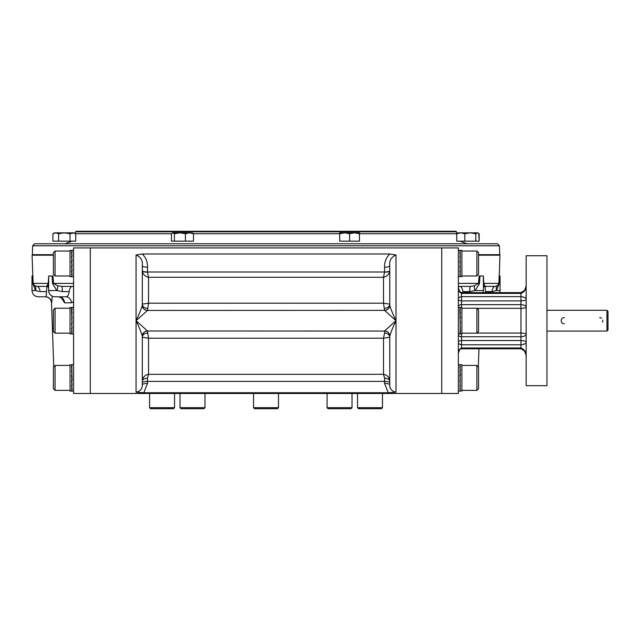 <?xml version="1.0" encoding="UTF-8"?>
<svg xmlns="http://www.w3.org/2000/svg" width="640" height="640" viewBox="0 0 640 640"><rect width="100%" height="100%" fill="white"/><g stroke="black" fill="none" stroke-linecap="round" stroke-linejoin="round"><path stroke-width="0.96" d="M564.328 323.824A3.12 3.12 0 0 1 561.208 320.704A3.12 3.12 0 0 1 564.328 317.584M599.68 317.584A3.12 3.12 0 0 1 600.28 317.64M600.304 317.648A3.12 3.12 0 0 1 601.528 318.184M602.744 320.128A3.12 3.12 0 0 1 602.8 320.8M602.784 321.008A3.12 3.12 0 0 1 602.448 322.144M357.528 407.68L358.568 408.712L381.44 408.712L382.48 407.68L357.528 407.68L357.528 393.48M180.032 407.68L181.072 408.712L203.944 408.712L204.984 407.68L180.032 407.68L180.032 393.48M149.576 407.68L150.616 408.712L173.496 408.712L174.536 407.68L149.576 407.68L149.576 393.48M327.072 407.68L328.112 408.712L350.984 408.712L352.024 407.68L327.072 407.68L327.072 393.48M253.552 407.68L254.592 408.712L277.464 408.712L278.504 407.68L253.552 407.68L253.552 393.48M474.256 243.76L461.256 243.76L474.256 243.76M490.872 243.76L477.88 243.76M426.92 243.76L413.928 243.76M356.088 243.76L343.088 243.76L356.088 243.76M272.528 243.76L259.528 243.76M188.968 243.76L175.976 243.76L188.968 243.76M460.08 241.16L466.96 243.76L65.096 243.76L71.976 241.16M70.8 243.76L57.808 243.76L70.8 243.76M497.344 243.76L34.712 243.76L32.632 245.768L499.424 245.768L497.344 243.76M499.424 245.768L499.736 254.68L478.544 254.68M53.4 254.68L32.328 254.68L32.632 245.768M456.504 231.8L455.96 231.288L76.096 231.288L75.56 231.8L456.504 231.8L456.568 233.728L359.464 233.728L354.528 232.84L349.584 233.728L344.648 232.84L339.712 233.728L339.712 232.84L359.464 232.84L359.464 241.16L339.712 241.16L339.712 233.728L193.488 233.728L189.456 232.84L179.92 232.84L185.032 232.84M606.96 331.096L606.96 310.304L608 311.344L608 330.056L606.96 331.096L546.96 331.096M526.16 284.984L526.16 284.872C526.36 288.992 524.632 291.84 520.96 293.408L520.96 292.632L461.488 292.632L461.488 293.408C459.2 292.152 458.16 290.184 458.368 287.512L458.368 287.512M461.488 296.632C459.2 297.136 458.16 298.024 458.368 299.272C458.152 299.96 459.192 300.504 461.488 300.896L461.488 296.632L520.96 296.632C524.632 297.088 526.36 298.072 526.16 299.576C526.368 300.104 524.64 300.544 520.96 300.896L520.96 293.408L461.488 293.408L461.488 296.632M526.16 356.432L526.16 356.432C525.568 355.84 527.6 358.456 524.496 351.016L520.96 348.776L520.96 344.776L461.488 344.776L461.488 340.504C459.192 340.896 458.152 341.44 458.368 342.128L458.368 342.136C458.16 343.384 459.2 344.264 461.488 344.776L461.488 347.992C459.2 349.256 458.16 351.224 458.368 353.896L458.424 353.024C460.176 347.712 460.288 349.592 461.488 348.776L461.488 347.992L520.96 347.992C524.632 349.568 526.36 352.408 526.16 356.528L526.16 356.528M520.96 344.776L520.96 340.504C524.64 340.856 526.368 341.296 526.16 341.824C526.36 343.336 524.632 344.312 520.96 344.776M461.488 333.904L461.488 336.752L520.96 336.752L520.96 340.504L461.488 340.504L461.488 336.752A3.12 2.208 0 0 1 458.368 334.544A3.12 1.48 0 0 1 458.68 333.904M458.68 307.496A3.12 1.48 0 0 1 458.368 306.856A3.12 2.208 0 0 1 461.488 304.648L461.488 307.496M476.992 333.064L520.96 333.064L520.96 336.752C524.16 336.584 525.896 335.712 526.16 334.144C525.896 333.544 524.16 333.184 520.96 333.064L520.96 308.336C524.16 308.216 525.896 307.856 526.16 307.256C525.896 305.688 524.16 304.824 520.96 304.648L520.96 300.896L461.488 300.896L461.488 304.648L520.96 304.648L520.96 308.336L476.992 308.336M458.368 393.48L458.368 247.92L73.576 247.92L73.576 393.48L90.312 393.48L90.312 247.92L90.312 393.48L441.744 393.48L441.744 247.92L441.744 393.48L458.368 393.48M526.16 385.688L526.16 255.72L546.96 255.72L546.96 385.688L526.16 385.688M143.784 392.736L136.064 392.208C140.344 391.248 142.424 388.784 142.304 384.792A5.2 1.344 0 0 1 147.496 383.448L143.784 392.736L388.28 392.736L396 392.208L396 254.976C391.192 257.088 389.112 260.712 389.76 265.848A5.2 1.344 0 0 1 384.56 267.192C384.368 262.072 386.104 257.672 389.76 254L142.296 254L136.064 254.976C140.872 257.088 142.952 260.712 142.304 265.848A5.2 1.344 -0 0 0 147.496 267.192L147.496 272A5.2 1.344 0 0 1 142.304 270.656L142.312 271.008C142.888 274.304 144.96 276.4 148.536 277.304L147.504 272.104A5.2 1.344 -2.2 0 1 142.312 271.008M389.76 254L396 254.976M478.544 255.2L499.968 255.2L499.24 275.992M32.816 275.992L32.088 255.2L53.4 255.2M479.096 275.992L479.96 275.992L479.512 283.6L475.168 290.552L469.656 291.592A6.24 0.76 90 0 1 470.408 286.392L474.584 285.696L478.504 283.384L479.096 275.992L478.504 283.384L458.368 283.384M470.44 286.392L474.584 285.696A6.24 2.664 61.7 0 0 475.168 290.552L483.44 290.552L483.352 275.992L483.808 283.384L484.896 286.392A6.24 4.92 -90 0 1 484.896 286.392L495.088 286.392A6.24 3.072 -90 0 1 495.088 286.392A6.24 3.072 90 0 1 495.088 286.392L495.168 286.392M499.704 292.632L500.056 290.552L496.512 290.552A6.24 4.36 53.2 0 1 497.424 285.696L498.88 283.384L499.16 275.992L499.216 283.6L496.512 290.552L492.056 291.592A6.24 3.072 -90 0 1 495.08 286.392L497.424 285.696L495.088 286.392L484.896 286.392L483.416 287.304M47.384 286.408A5.2 5.168 72.7 0 0 46.992 286.392L47.176 286.392A6.24 4.92 90 0 1 47.176 286.392L48.256 283.384L33.176 283.384L32.896 275.992L33.176 283.384L34.632 285.696L36.976 286.392L46.992 286.392L46.456 291.592C46.536 294.912 46.208 296.64 45.464 296.784L45.272 296.784C48.96 297.128 51.04 299.136 51.512 302.808L51.696 302.808A6.24 6.232 90 0 0 45.544 296.792A6.24 6.232 90 0 0 45.464 296.784L38.24 296.784L45.544 296.792M48.648 283.6A6.24 0.728 -179.6 0 0 48.256 283.384L48.712 275.992L48.624 290.552L56.896 290.552L52.544 283.6L52.104 275.992L52.96 275.992L53.552 283.384L57.472 285.696L61.656 286.392A6.24 0.76 -90 0 1 62.4 291.592L56.896 290.552A6.24 2.664 -61.7 0 0 57.472 285.696M479.96 275.992L483.352 275.992L483.408 283.6A6.24 0.728 179.6 0 1 483.808 283.384L498.88 283.384L498.784 283.976M483.44 287.264A6.24 5.4 -148.6 0 1 485.04 285.696M458.368 286.76A5.2 4.584 90 0 1 460.08 286.392L460.144 286.392C461.384 286.72 462.32 288.448 462.936 291.592L463.032 292.632M460.08 286.392L460.144 286.392A5.2 4.584 -86.3 0 0 458.368 286.808M479.512 283.6A6.24 0.552 4.5 0 1 478.504 283.384M470.408 286.392L458.368 286.392M484.728 286.4A5.2 5.176 90 0 1 485.072 286.392L485.592 292.632M485.6 291.592L492.056 291.592A6.24 3.072 90 0 1 495.08 286.392M499.424 275.992L500.056 275.992L500.056 290.552M48.256 283.384L47.024 285.696A6.24 5.4 148.6 0 1 48.624 287.264M73.576 301.728L71.424 302.808L64.592 302.808L61.16 297.48M64.592 302.808A6.24 5.856 90 0 0 58.744 296.784L61.952 298.2L61.704 297.648M71.424 302.808A6.24 5.656 90 0 0 65.784 296.784A6.24 5.656 90 0 0 65.768 296.784L65.776 296.784C67.744 296.64 68.864 294.912 69.12 291.592C69.744 288.448 70.672 286.72 71.912 286.392A5.2 4.584 86.3 0 1 73.576 286.752M73.576 286.712A5.2 4.584 -90 0 0 71.984 286.392L71.912 286.392M61.616 286.392L73.576 286.392M73.576 283.384L53.552 283.384A6.24 0.552 -4.5 0 1 52.544 283.6M48.624 290.552C48.992 294.336 51.072 296.416 54.856 296.784L65.784 296.784M48.712 275.992L52.104 275.992M33.176 283.384A6.24 0.688 -2.2 0 1 32.848 283.6L35.544 290.552L32.848 283.6L32.896 275.992M38.912 291.536L35.544 290.552A6.24 4.36 -53.2 0 0 34.632 285.696M52.192 296.192L51.696 302.808M48.648 287.312L47.176 286.392L36.976 286.392A6.24 3.072 -90 0 1 40 291.592L46.456 291.592M35.544 290.552L32 290.552L32 275.992L32.64 275.992M72.696 302.44L73.336 301.968M384.56 333.064L383.52 338.216L389.76 337.232A5.2 4.168 0 0 0 384.56 333.064L384.56 331.056L147.496 330.984A5.2 5.136 -0 0 0 142.304 336.12C141.216 332.296 139.136 327.16 136.064 320.704L147.496 310.424A5.2 5.136 0 0 1 142.304 305.28C141.216 309.104 139.136 314.248 136.064 320.704L136.064 254.976M147.496 308.344A5.2 4.168 0 0 1 142.304 304.168L148.536 303.184L148.536 277.304L383.52 277.304C387.096 276.4 389.176 274.304 389.744 271.008A5.2 1.344 2.2 0 1 384.56 272.104L383.52 277.304L383.52 303.184L148.536 303.184L147.496 310.352A5.2 5.176 0 0 1 142.304 305.176M147.496 333.064A5.2 4.168 0 0 0 142.304 337.232L148.536 338.216L147.496 331.056A5.2 5.176 0 0 0 142.304 336.232M147.496 330.984L136.064 320.704L136.064 392.208M142.296 254C145.944 257.632 147.68 262.032 147.496 267.192M389.744 271.008L389.76 270.656A5.2 1.344 0 0 1 384.56 272L147.496 272M389.76 336.12A5.2 5.136 0 0 0 384.56 330.984L396 320.704C392.92 327.16 390.84 332.296 389.76 336.12L389.76 384.792A5.2 1.344 0 0 0 389.76 384.784A5.2 1.344 0 0 0 384.56 383.448L384.56 378.24L383.52 374.328L148.536 374.328L148.536 338.216L383.52 338.216L383.52 374.328C387.272 375.016 389.352 377.296 389.76 381.16A5.2 2.92 -0 0 0 389.76 381.128A5.2 2.92 -0 0 0 384.56 378.24M384.56 308.344A5.2 4.168 180 0 0 389.76 304.168L383.52 303.184L384.56 310.352A5.2 5.176 180 0 0 389.76 305.176M384.56 310.424A5.2 5.136 180 0 0 389.76 305.28C390.84 309.104 392.92 314.248 396 320.704L384.56 310.352L147.496 310.424M388.28 392.736L384.56 383.448M396 392.208C391.712 391.24 389.632 388.776 389.76 384.792L389.76 384.88M142.304 384.88L142.304 384.792A5.2 1.344 0 0 0 142.304 384.792L142.304 336.12M142.304 337.232L142.304 381.16C142.704 377.296 144.784 375.016 148.536 374.328L147.496 378.24A5.2 2.92 -0 0 0 142.304 381.128A5.2 2.92 -0 0 0 142.304 381.16L142.304 381.128M71.808 378.648L71.808 377.128M460.136 378.648L460.136 377.128M142.304 305.28L142.304 265.848M389.76 305.28L389.76 265.848M55.064 365.408L53.4 367.072L53.4 388.704L55.064 390.368L55.064 365.408L70.04 365.408M55.064 308.224L53.4 309.888L53.4 331.512L55.064 333.176L55.064 308.224L70.04 308.224M55.064 333.176L70.04 333.176M55.064 251.04L53.4 252.704L53.4 274.328L55.064 275.992L55.064 251.04L70.04 251.04M476.88 390.368L478.544 388.704L478.544 367.072L476.88 365.408L476.88 390.368L461.904 390.368M476.88 275.992L478.544 274.328L478.544 252.704L476.88 251.04L476.88 275.992L461.904 275.992M476.88 251.04L461.904 251.04M476.88 333.176L478.544 331.512L478.544 309.888L476.88 308.224L476.88 333.176L461.904 333.176M73.848 232.84L55.752 232.84L52.896 233.728L52.896 241.16L58.6 241.16L58.6 233.728L55.752 232.84L54.08 233.048M185.424 233.728L185.424 241.16L193.488 241.16L193.488 233.728L192.696 233.048L189.456 232.84L185.424 233.728L179.92 232.84L174.408 233.728L172.928 232.84L172.248 233.048L171.456 233.728L171.456 241.16L174.408 241.16L174.408 233.728M175.488 232.84L172.248 233.048M179.92 232.84L172.928 232.84M185.424 241.16L174.408 241.16M356.232 232.96L358.256 233.36M346.352 232.96L348.384 233.36M349.568 233.72L349.584 241.16M171.456 233.728L75.712 233.728L74.184 232.84L70.008 233.728L64.304 232.84L58.6 233.728M70.008 233.728L70.008 241.16L75.712 241.16L75.712 233.728L72.856 232.84M73.96 232.984L75.016 233.36M56.536 232.912L57.904 233.36M70.008 241.16L58.6 241.16M470.312 232.84L464.8 233.728L460.768 232.84L477.632 232.84L479.16 233.728L479.16 241.16L478.768 233.728L477.632 232.84L475.816 233.728L470.312 232.84L474.744 232.84M456.736 233.728L460.768 232.84L457.88 232.84L456.736 233.728L456.736 241.16L464.8 241.16L464.8 233.728M475.816 233.728L475.816 241.16L464.8 241.16M478.768 241.16L475.816 241.16M457.152 233.312L457.88 232.84M479.16 233.728L478.464 233.36M460.44 276.44L461.904 276.72L461.904 250.312L459.992 250.536M460.208 268.568L460.136 269.264M460.208 263.52L460.136 264.28M460.208 258.464L460.136 259.176M460.208 254.176L460.136 254.736M460.208 276.72L460.208 250.312M460.12 269.072L460.184 268.368M459.992 250.568L460 251.024M460.2 273.808L459.92 270.856M458.368 250.312L460.296 250.568L459.848 250.568L460.296 252.536L459.848 252.536L460.296 256.184L459.848 256.184L460.296 260.944L459.848 260.944L460.296 266.096L459.848 266.096L460.296 270.856L459.848 270.856L460.296 274.496L459.848 274.496L460.296 276.464L458.368 276.72M460.072 254.176L460.136 253.656M460.072 258.464L460.136 257.768M460.072 263.52L460.136 262.752M460.072 268.568L460.136 267.856M460.44 390.808L461.904 391.096L461.904 364.68L460.208 364.68M460.208 391.096L459.992 370.672L460.44 370.672L459.992 366.992L460.44 366.992L460 365.4M460.208 387.224L460.136 387.752M460.208 382.944L460.136 383.64M460.184 373.04L460.136 373.544M459.992 370.672L460.416 375.448M460.184 368.384L460.12 368.928M460.184 369.488L460.248 368.928M460.288 388.944L459.848 388.864L460.288 390.424M460.288 366.992L459.848 364.936L460.296 364.936L458.368 364.68M460.072 368.552L460.136 368.024M460.072 372.832L460.12 372.336M460.288 370.672L459.848 370.552L460.296 375.312L459.848 375.312L460.296 380.464L459.848 380.464L460.296 385.224L459.848 385.224L460.296 388.864M460.072 382.944L460.136 382.224M460.072 387.224L460.136 386.672M460.072 391.096L458.368 391.096M460.296 366.912L459.848 366.912L460.296 370.552M460.208 333.904L461.904 333.904L461.904 307.496L460.208 307.496M460.416 318.264L459.992 313.488L460.44 313.488L459.992 309.8L460.44 309.8L459.992 307.776L460.416 307.776M460.208 315.648L460.136 316.36M460.208 311.368L460.136 311.92M460.44 307.776L459.992 307.72L460.44 307.776M459.992 333.68L460.44 333.624L459.992 333.68L460.44 333.68L459.992 318.264M460.288 331.76L459.848 331.68L460.296 333.656L459.848 333.656L460.416 333.624M460.208 330.04L460.136 330.56M460.208 325.752L460.136 326.448M460.208 320.704L460.432 323.248M459.848 307.752L460.296 307.752L459.848 307.752L460.296 309.72L459.848 309.72L460.296 331.68M460.096 329.104L460.024 329.656M460.096 330.2L460.16 329.656M460.344 328.16L460.4 327.728M460.072 325.752L460.136 325.04M460.072 311.368L460.136 310.84M460.072 315.648L460.136 314.952M72.112 390.808L71.664 390.864L72.112 390.864L71.664 388.944L72.112 388.944L71.664 385.344L72.112 385.344L71.664 380.608L72.112 380.6L71.664 364.968L72.112 364.968L71.664 365.4M71.872 382.944L71.808 383.64M71.872 372.832L71.808 373.544M71.872 368.552L71.808 369.104M73.576 364.68L71.872 364.68M73.576 391.096L71.872 391.096M71.784 383.44L71.856 382.736M71.864 388.184L71.584 385.224M71.688 366.912L71.584 367.36M71.736 391.096L70.04 391.096L70.04 364.68L71.968 364.936L71.512 364.936L71.968 366.912L71.512 366.912L71.968 370.552L71.512 370.552L71.968 375.312L71.512 375.312L71.968 380.464L71.512 380.464L71.968 385.224L71.512 385.224L71.968 388.864L71.512 388.864L71.968 390.84L71.512 390.84L71.968 390.84M71.736 368.552L71.808 368.024M71.736 372.832L71.808 372.136M71.736 382.944L71.808 382.224M72.112 333.624L71.664 333.68L72.112 333.624L71.664 333.68L72.112 333.68L71.664 331.76L72.112 331.76L71.664 328.16L72.112 328.16L71.664 323.416L72.112 323.416L71.664 318.264L72.112 318.264L71.664 313.488L72.112 313.488L71.664 309.8L72.112 309.8L71.664 307.776L72.112 307.776L71.664 307.72L72.112 307.776M71.952 331.76L71.512 331.68L71.968 333.656L71.512 333.656L72.088 333.624M71.952 328.16L71.512 328.04L72.088 331.6M71.872 330.04L71.512 328.04M71.952 323.416L71.512 323.28L72.088 327.92M71.872 325.752L71.808 325.04M71.872 315.648L71.808 316.36M71.872 320.704L72.096 323.248L71.808 321.464M71.952 323.12L71.512 307.752L71.968 307.752L71.512 307.752M71.76 310.504L72.04 313.488M71.784 324.84L71.512 323.28M71.736 315.648L71.808 314.952L71.736 315.648M71.736 333.904L70.04 333.904L70.04 307.496L71.736 307.496M71.736 330.04L71.808 329.488M73.576 276.72L71.664 276.496L72.112 276.496L71.664 274.576L72.112 274.576L71.664 270.968L72.112 270.968L71.664 266.232L72.112 266.232L71.664 261.08L72.112 261.08L71.664 256.296L72.112 256.296L71.664 252.616L72.112 252.616L71.664 250.592L72.112 250.592L71.664 250.536M73.576 250.312L71.872 250.312M71.872 272.856L71.808 273.376M71.872 268.568L71.808 269.264M71.872 263.52L71.808 264.28M71.856 258.664L71.808 259.176M71.664 250.568L71.664 251.024M71.664 256.296L72.08 261.08M71.856 254.016L71.784 254.56M71.848 255.112L71.92 254.56M71.952 274.576L71.512 274.496L71.96 276.056M71.952 252.616L71.512 250.568L71.968 250.568L70.04 250.312L70.04 276.72L71.736 276.72M71.736 254.176L71.808 253.656M71.736 258.464L71.784 257.96M71.952 256.296L71.512 256.184L71.968 260.944L71.512 260.944L71.968 266.096L71.512 266.096L71.968 270.856L71.512 270.856L71.968 274.496M71.736 263.52L71.808 262.752M71.736 268.568L71.808 267.856M71.736 272.856L71.808 272.296M71.968 252.536L71.512 252.536L71.968 256.184M71.76 330.2L71.824 329.656M71.512 333.656L71.968 333.656L71.512 333.656M71.512 331.68L71.968 333.656M462.936 291.592L469.656 291.592M62.4 291.592L69.12 291.592M384.56 267.192L384.56 272M389.76 336.232A5.2 5.176 -0 0 0 384.56 331.056L384.56 330.984M389.76 382.728A5.2 1.344 0 0 0 384.56 381.384L147.496 381.384A5.2 1.344 0 0 0 142.304 382.728M147.496 383.448L147.496 378.24M382.48 407.68L382.48 393.48M204.984 407.68L204.984 393.48M174.536 407.68L174.536 393.48M352.024 407.68L352.024 393.48M278.504 407.68L278.504 393.48M456.568 233.728L456.736 235.264M75.56 231.8L75.496 233.6M499.232 255.2L499.736 254.68M32.824 255.2L32.328 254.68M606.96 310.304L546.96 310.304M458.368 287.576L459.56 291.392L461.488 292.632M526.16 284.968C525.568 285.56 527.6 282.944 524.496 290.392L520.96 292.632M520.96 348.776L461.488 348.776M483.44 290.552L483.08 292.632M32 290.552C32.368 294.336 34.448 296.416 38.24 296.784M478.312 366.848L478.944 348.776M53.744 366.736L51.512 302.808M55.064 390.368L70.04 390.368M55.064 275.992L70.04 275.992M476.88 365.408L461.904 365.408M476.88 308.224L461.904 308.224M54.424 232.84L52.896 233.728M460.072 333.904L458.368 333.904M460.072 307.496L458.368 307.496M73.576 333.904L71.872 333.904M73.576 307.496L71.872 307.496"/></g></svg>
